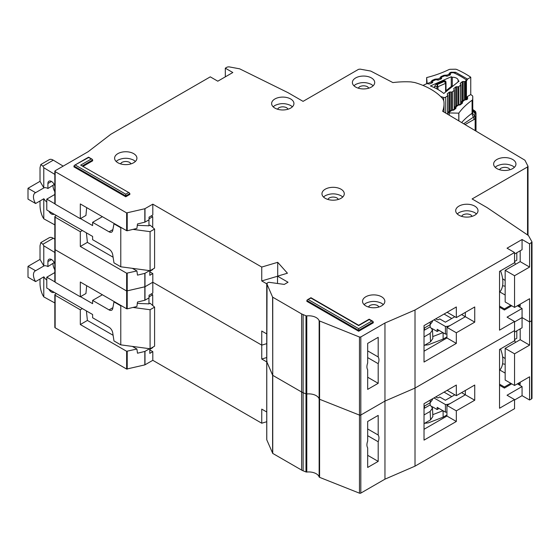 <?xml version="1.0" encoding="UTF-8"?>
<svg xmlns="http://www.w3.org/2000/svg" width="560" height="560" viewBox="0 0 560 560"><rect width="100%" height="100%" fill="white"/><g stroke="black" fill="none" stroke-linecap="round" stroke-linejoin="round"><path stroke-width="0.84" d="M454.832 394.8L445.375 400.26L439.74 397.005L438.613 397.656A1.064 0.616 0 0 1 437.115 397.656L435.799 396.893M431.977 406.553L437.171 409.549L437.171 407.379L445.424 412.139L445.424 404.551A7.434 4.291 0 0 0 450.639 403.291L465.346 394.8L465.346 390.46L465.346 394.8L474.74 400.225L456.33 410.851L456.33 421.477L424.025 440.125L424.025 403.69L456.33 385.042L456.33 395.668L474.74 385.042L474.74 400.225M445.424 412.139A7.434 4.291 0 0 0 446.943 412.048M437.171 409.549L439.054 408.464M461.587 392.63L465.346 394.8L446.943 405.426L456.33 410.851M433.979 397.943L445.424 404.551M443.121 410.816L443.121 417.172L446.943 414.967M443.121 417.172L428.246 422.898L424.648 423.283M451.759 396.571L444.059 392.126M432.782 414.652L442.967 410.725M430.066 402.808L430.157 404.922L432.488 408.058L430.157 411.432L430.528 419.895L432.859 416.521L432.488 408.058M424.025 408.464L424.522 408.177L424.424 406.063M424.522 408.177L430.157 404.922M430.262 400.092L430.157 402.759L432.488 399.609L432.523 398.783M430.157 402.759L424.025 406.294M424.025 414.967L430.157 411.432M430.528 419.895L424.025 423.647M499.534 370.335A24.969 14.413 -120 0 0 500.528 348.901M54.831 302.967L43.778 296.884L42.84 295.309C41.139 291.949 40.201 288.155 40.019 283.92L40.019 279.034M54.208 262.57L47.908 266.574L47.908 261.583A5.047 2.912 60 0 1 48.958 259.273A5.047 2.912 60 0 1 51.478 259.525A5.047 2.912 60 0 1 54.831 264.159M52.983 263.641A8.764 5.061 -120 0 0 54.831 269.808M46.781 280.119A8.764 5.061 -120 0 1 43.862 276.815L35.602 281.589L28 277.2L28 266.357L40.019 259.413L40.019 245.749L40.845 242.578L49.182 237.762A7.966 4.599 60 0 1 53.298 238.238L54.831 239.162M151.305 293.951L152.712 294.763L152.712 305.501M152.712 347.249L152.712 347.683L149.8 349.363M54.831 272.552L46.781 277.2L46.781 288.043L92.61 314.503L92.61 317.758L109.053 327.243A5.313 3.066 60 0 1 112.735 332.885L113.981 340.935L120.785 344.862L120.785 305.823L113.981 301.896L114.352 301.679M35.602 281.589A8.764 5.061 60 0 1 35.259 270.907A8.764 5.061 60 0 1 35.602 270.739L43.862 265.972L40.019 259.413M47.908 266.574A8.764 5.061 -120 0 0 43.862 265.972M54.138 262.976L54.138 262.437M104.937 330.568A4.249 2.457 60 0 0 104.496 330.288L103.586 329.791M132.979 307.454L150.087 309.729L154.595 307.125L150.087 303.226L148.96 303.877L148.96 297.906M148.96 348.621L148.96 349.09M152.712 294.763L149.051 296.884M102.375 294.763L92.61 300.405L109.053 309.897A5.313 3.066 60 0 0 111.706 310.156A5.313 3.066 60 0 0 112.735 308.518L113.981 301.896M46.781 277.2L54.831 281.848M80.493 296.66L92.61 303.66L92.61 300.405M40.845 242.578L42.903 244.244L43.778 245.798L54.831 252.483M54.082 292.257A5.047 2.912 60 0 1 53.998 292.306A5.047 2.912 60 0 1 48.874 289.254M28 266.357L35.602 270.739M43.778 296.884L43.778 276.864M120.785 344.862L150.087 348.768L154.595 346.164L154.595 307.125M137.312 303.408L148.96 303.877M120.785 305.823L121.765 305.956M43.778 265.923L43.778 245.798M150.087 348.768L150.087 309.729M367.675 428.96L378.196 435.036A8.498 4.907 120 0 1 378.196 441.756L367.675 435.68M505.169 358.596L502.6 356.79M266.777 439.516A1.064 0.616 0 0 0 266.742 439.663A1.064 0.616 0 0 0 266.777 439.817L272.741 453.418L301.623 470.092A10.626 6.132 0 0 0 303.121 470.813L305.991 471.947A1.064 0.616 0 0 0 306.782 472.045A10.626 6.132 180 0 1 319.144 476.952A1.064 0.616 0 0 0 319.585 477.344L359.464 493.178A1.064 0.616 0 0 0 360.815 493.101L384.958 479.164L415.009 466.151L514.556 408.681L514.556 399.574L507.045 395.234L522.067 386.561L522.067 395.668L529.585 400.008L531.531 398.881A1.596 0.917 0 0 0 532 398.23L532 242.074L529.585 243.852L529.585 267.057L520.191 261.632L520.191 250.789M522.067 395.668L514.556 400.008M56.455 293.629L55.139 294.385A1.064 0.616 -0 0 0 54.831 294.819L54.831 327.348A1.064 0.616 0 0 0 55.139 327.782L126.637 369.061L144.823 364.896L152.81 360.318L261.744 423.213L266.742 421.729M55.139 248.843L55.139 249.711L126.637 290.983L144.991 286.748L144.991 300.195L149.051 297.857L149.051 295.253L152.81 293.083L152.81 282.24L261.744 345.135L266.742 343.651L261.744 345.135L261.744 331.037L266.742 333.921M367.675 455.308L378.196 461.384L367.675 467.453L367.675 447.825A8.498 4.907 120 0 1 367.675 441.105L367.675 421.477L378.196 415.401L378.196 435.036M514.556 399.574L499.534 408.247L499.534 349.475L514.556 340.795L514.556 321.496L507.045 317.156L522.067 308.483L522.067 327.782L514.556 332.122M531.93 319.879L531.531 320.803L529.585 321.93L522.067 317.59L514.556 321.93L522.067 317.59L529.585 321.93L529.585 345.135L520.191 339.71L520.191 328.867M144.991 273.308L144.991 286.748L152.81 282.24L144.823 286.818L126.637 290.983L126.637 273.203L136.892 270.942L137.494 275.135L144.823 273.371L149.625 270.627M266.777 361.438A1.064 0.616 0 0 0 266.742 361.585A1.064 0.616 0 0 0 266.777 361.739L267.057 361.158M267.057 283.08L266.777 361.739L272.741 375.34L272.601 297.122L266.777 283.661L268.086 282.478L269.087 282.317L284.284 284.41L288.043 282.24L277.522 276.164L277.522 283.479M272.741 297.262L272.741 375.34L301.623 392.014A10.626 6.132 0 0 0 303.121 392.735L301.623 392.014L301.623 313.936L272.601 297.122M306.782 472.045L306.782 315.896L305.991 315.798L305.991 393.876L303.121 392.735L305.991 393.876A1.064 0.616 0 0 0 306.782 393.974L305.991 393.876L305.991 471.947M306.782 315.896A10.626 6.132 180 0 1 319.144 320.803L319.144 398.874A10.626 6.132 180 0 0 306.782 393.974A10.626 6.132 180 0 1 319.144 398.874A1.064 0.616 0 0 0 319.585 399.273L319.144 398.874L319.144 476.952M319.585 321.195L319.585 399.273L359.464 415.1A1.064 0.616 0 0 0 360.815 415.023L359.464 415.1L359.464 337.022L319.144 320.803M359.464 337.022L360.815 336.952L360.815 415.023L384.958 401.086L415.009 388.073L514.556 330.603L415.009 388.073L415.009 466.151M360.815 493.101L360.815 415.023L384.958 401.086L384.958 479.164M378.196 461.384L378.196 441.756M266.742 357.532L261.744 359.016L261.744 345.135L152.81 282.24L152.81 273.567L149.8 271.831M127.218 273.266L127.218 308.84L136.892 306.509L137.494 302.029L144.823 300.265L144.823 273.371M80.311 296.772L80.311 282.023L126.637 308.77L126.637 290.983L55.139 249.711L55.139 282.24L80.311 296.772L85.939 293.517L86.674 285.698M505.169 348.39L514.556 353.808L514.556 385.476L505.169 380.051L505.169 348.39L520.191 339.71M520.191 382.221L520.191 384.391L518.315 383.306M514.556 353.808L529.585 345.135M514.556 385.476L529.585 376.796L529.585 400.008M266.742 361.9L261.744 359.016M127.218 308.84L126.637 308.77M55.139 281.372L55.139 282.24M152.81 360.318L152.81 351.645L149.8 349.909M261.744 423.213L261.744 409.115L266.742 411.999M514.556 339.57L516.81 338.275L516.81 330.82M515.403 342.482L514.556 339.801M505.169 364.238A26.565 15.337 60 0 1 502.579 363.762M499.821 370.027L505.169 373.114M424.025 429.282L446.943 416.052L446.943 405.426M447.125 390.355L456.33 395.668M510.797 383.306L504.413 386.995L499.534 384.174M86.401 310.919L87.395 320.439L80.311 324.534L80.311 309.785L82.376 308.588M80.311 324.534L126.637 351.281L136.892 349.02L137.494 353.213L144.823 351.449L149.625 348.705M87.395 320.439L113.106 335.286M132.37 346.409L136.892 349.02M80.311 309.785L55.139 295.253A1.064 0.616 -0 0 1 54.831 294.819M152.81 351.645L149.8 353.374L149.8 348.733M511.742 383.845L504.413 388.08L504.413 386.995M499.534 385.259L504.413 388.08M522.067 386.561L517.377 383.845M446.943 416.052L456.33 421.477M443.681 100.289L443.681 97.447A1.596 0.917 0 0 0 445.578 97.279A1.596 0.917 0 0 0 445.732 97.174L447.692 95.592A1.064 0.616 180 0 0 447.888 95.235A1.064 0.616 180 0 0 447.804 94.997L447.3 94.29A1.064 0.616 180 0 1 447.216 94.059A1.064 0.616 180 0 1 447.419 93.702L449.204 92.26A1.064 0.616 180 0 1 450.135 92.001L451.458 92.05L451.458 110.432M452.284 85.806L452.284 77.273A5.446 3.143 180 0 1 458.15 80.409A5.446 3.143 180 0 1 458.143 80.549L458.143 81.865M449.729 75.117L448.861 74.074A1.596 1.295 -8.2 0 1 450.324 74.795L450.324 73.675L450.45 74.438A1.064 0.616 180 0 1 450.457 74.494A1.064 0.616 180 0 1 450.156 74.921A1.064 0.616 180 0 1 450.037 74.984L447.594 76.062A1.064 0.616 180 0 1 446.579 76.146L445.326 75.88A1.064 0.616 180 0 0 444.311 75.964L441.875 77.035A1.064 0.616 180 0 0 441.455 77.525A1.064 0.616 180 0 0 441.462 77.588L441.602 78.337A1.064 0.616 180 0 1 441.602 78.407A1.064 0.616 180 0 1 441.308 78.834A1.064 0.616 180 0 1 441.182 78.897L438.725 79.961A1.064 0.616 180 0 1 437.724 80.045L436.457 79.779A1.064 0.616 180 0 0 435.449 79.87L432.999 80.948A1.064 0.616 180 0 0 432.586 81.438A1.064 0.616 180 0 0 432.586 81.494L432.712 82.257A1.064 0.616 180 0 1 432.719 82.313A1.064 0.616 180 0 1 432.418 82.74A1.064 0.616 180 0 1 432.299 82.803L429.856 83.881A1.064 0.616 180 0 1 428.841 83.965L427.595 83.692A1.064 0.616 180 0 0 426.58 83.783L423.899 84.959A1.596 0.917 180 0 0 423.297 85.54M443.681 97.447L440.671 96.516M458.143 80.549A75.439 43.554 180 0 1 459.06 81.13L443.786 93.464A50.148 28.952 0 0 0 430.381 85.967L451.255 76.762A75.439 43.554 180 0 1 452.284 77.273M456.631 105.462L456.631 86.751A1.064 0.616 180 0 0 455.686 87.01L453.922 88.459A1.064 0.616 180 0 0 453.726 88.809A1.064 0.616 180 0 0 453.803 89.04L454.3 89.761A1.064 0.616 180 0 1 454.377 89.992A1.064 0.616 180 0 1 454.181 90.349L452.389 91.791A1.064 0.616 180 0 1 451.458 92.05M456.631 86.751L457.94 86.807L457.94 105.203M460.39 83.972L460.39 83.216A1.064 0.616 180 0 0 460.194 83.573A1.064 0.616 180 0 0 460.271 83.811L460.782 84.518A1.064 0.616 180 0 1 460.859 84.749A1.064 0.616 180 0 1 460.663 85.106L458.878 86.548A1.064 0.616 180 0 1 457.94 86.807M460.39 83.216L462.175 81.774A1.064 0.616 180 0 1 463.106 81.515L464.429 81.564L464.429 99.974M450.324 73.675A1.064 0.616 180 0 1 450.317 73.619A1.064 0.616 180 0 1 450.737 73.129L450.996 73.017A2.653 1.533 180 0 1 454.272 73.038A82.341 47.537 0 0 1 465.416 79.268A2.653 1.533 180 0 1 466.046 80.262A2.653 1.533 180 0 1 465.556 81.158L465.36 81.312A1.064 0.616 180 0 1 464.429 81.564M451.255 86.499L451.255 76.762M434.602 87.759L434.602 86.275L436.093 84.315L444.269 80.71L445.753 81.186L446.005 82.81A1.064 0.616 180 0 1 446.012 82.866L446.012 82.866A1.064 0.616 180 0 1 445.711 83.293A1.064 0.616 180 0 1 445.592 83.356L444.388 81.424L446.005 82.81M434.602 86.275L436.982 86.786L437.269 84.567L437.997 86.702L445.592 83.356L445.592 92.008M447.58 90.405L445.907 91.784A1.064 0.616 180 0 1 445.823 91.546L445.823 91.819M452.508 86.45L452.928 86.086M453.271 85.806L451.836 86.03L452.704 86.079L447.489 90.286L446.362 90.454L445.823 91.546M454.832 316.722L445.375 322.182L439.74 318.927L438.613 319.578A1.064 0.616 0 0 1 437.115 319.578L435.799 318.815M431.977 328.475L437.171 331.471L437.171 329.301L445.424 334.068L445.424 326.473A7.434 4.291 0 0 0 450.639 325.213L465.346 316.722L465.346 312.382L465.346 316.722L474.74 322.147L456.33 332.773L456.33 343.399L424.025 362.054L424.025 325.612L456.33 306.964L456.33 317.59L474.74 306.964L474.74 322.147M445.424 334.068A7.434 4.291 0 0 0 446.943 333.97M437.171 331.471L439.054 330.386M461.587 314.552L465.346 316.722L446.943 327.348L456.33 332.773M433.979 319.865L445.424 326.473M443.121 332.738L443.121 339.094L446.943 336.896M443.121 339.094L428.246 344.82L424.648 345.212M451.759 318.493L444.059 314.048M432.782 336.574L442.967 332.647M430.066 324.73L430.157 326.844L432.488 329.98L430.157 333.354L430.528 341.817L432.859 338.443L432.488 329.98M424.025 330.386L424.522 330.099L424.424 327.985M424.522 330.099L430.157 326.844M430.262 322.014L430.157 324.681L432.488 321.531L432.523 320.705M430.157 324.681L424.025 328.216M424.025 336.896L430.157 333.354M430.528 341.817L424.025 345.569M499.534 292.257A24.969 14.413 -120 0 0 500.528 270.823M54.831 224.889L43.778 218.806L42.84 217.231C41.139 213.871 40.201 210.077 40.019 205.842L40.019 200.956M54.208 184.492L47.908 188.496L47.908 183.505A5.047 2.912 60 0 1 48.958 181.195A5.047 2.912 60 0 1 51.478 181.447A5.047 2.912 60 0 1 54.831 186.081M52.983 185.563A8.764 5.061 -120 0 0 54.831 191.73M46.781 202.041A8.764 5.061 -120 0 1 43.862 198.737L35.602 203.511L28 199.122L28 188.279L40.019 181.335L40.019 167.671L40.845 164.5L49.182 159.691A7.966 4.599 60 0 1 53.298 160.16L63.168 166.124M151.305 215.873L152.712 216.685L152.712 227.423M152.712 269.171L152.712 269.605L149.8 271.292M54.831 194.474L46.781 199.122L46.781 209.965L92.61 236.425L92.61 239.68L109.053 249.172A5.313 3.066 60 0 1 112.735 254.807L113.981 262.857L120.785 266.791L120.785 227.752L113.981 223.818L114.352 223.601M35.602 203.511A8.764 5.061 60 0 1 35.259 192.829A8.764 5.061 60 0 1 35.602 192.668L43.862 187.894L40.019 181.335M47.908 188.496A8.764 5.061 -120 0 0 43.862 187.894M54.138 184.898L54.138 184.359M104.937 252.49A4.249 2.457 60 0 0 104.496 252.217L103.586 251.713M132.979 229.376L150.087 231.651L154.595 229.047L150.087 225.148L148.96 225.799L148.96 219.828M148.96 270.543L148.96 271.012M152.712 216.685L149.051 218.806M102.375 216.685L92.61 222.327L109.053 231.819A5.313 3.066 60 0 0 111.706 232.078A5.313 3.066 60 0 0 112.735 230.44L113.981 223.818M46.781 199.122L54.831 203.77M80.493 218.582L92.61 225.582L92.61 222.327M40.845 164.5L42.903 166.166L43.778 167.72L54.831 174.405M54.082 214.179A5.047 2.912 60 0 1 53.998 214.228A5.047 2.912 60 0 1 48.874 211.176M28 188.279L35.602 192.668M43.778 218.806L43.778 198.786M120.785 266.791L150.087 270.69L154.595 268.086L154.595 229.047M137.312 225.33L148.96 225.799M120.785 227.752L121.765 227.878M43.778 187.845L43.778 167.72M150.087 270.69L150.087 231.651M373.177 85.743L371.434 84.448C366.177 81.977 360.92 81.977 355.656 84.448L353.92 85.743M371.434 77.938A11.158 6.44 0 0 0 359.275 76.545A11.158 6.44 0 0 0 352.387 82.495A11.158 6.44 0 0 0 355.656 87.045A11.158 6.44 0 0 0 367.815 88.445A11.158 6.44 0 0 0 374.703 82.495A11.158 6.44 0 0 0 371.434 77.938M358.169 88.137L359.604 86.723C362.229 85.491 364.861 85.491 367.493 86.723L368.921 88.137M292.411 106.785L290.668 105.483C285.411 103.019 280.154 103.019 274.89 105.483L273.154 106.785M290.668 98.973A11.158 6.44 0 0 0 278.516 97.58A11.158 6.44 0 0 0 271.628 103.53A11.158 6.44 0 0 0 274.89 108.087A11.158 6.44 0 0 0 287.049 109.48A11.158 6.44 0 0 0 293.937 103.53A11.158 6.44 0 0 0 290.668 98.973M277.41 109.172L278.838 107.758C281.463 106.526 284.095 106.526 286.727 107.758L288.155 109.172M514.416 167.293L512.68 165.991C507.423 163.527 502.159 163.527 496.902 165.991L495.159 167.293M512.68 159.488A11.158 6.44 0 0 0 500.521 158.088A11.158 6.44 0 0 0 493.633 164.038A11.158 6.44 0 0 0 496.902 168.595A11.158 6.44 0 0 0 509.061 169.988A11.158 6.44 0 0 0 515.949 164.038A11.158 6.44 0 0 0 512.68 159.488M499.415 169.687L500.843 168.266C503.475 167.034 506.107 167.034 508.732 168.266L510.167 169.687M476.476 213.92L474.74 212.618C469.483 210.154 464.219 210.154 458.962 212.618L457.219 213.92M474.74 206.115A11.158 6.44 0 0 0 462.581 204.715A11.158 6.44 0 0 0 455.693 210.672A11.158 6.44 0 0 0 458.962 215.222A11.158 6.44 0 0 0 471.121 216.622A11.158 6.44 0 0 0 478.009 210.672A11.158 6.44 0 0 0 474.74 206.115M461.475 216.314L462.903 214.9C465.535 213.661 468.16 213.661 470.792 214.9L472.227 216.314M342.748 197.008L341.005 195.706C335.748 193.235 330.491 193.235 325.227 195.706L323.491 197.008M341.005 189.196A11.158 6.44 0 0 0 328.846 187.803A11.158 6.44 0 0 0 321.965 193.753A11.158 6.44 0 0 0 325.227 198.31A11.158 6.44 0 0 0 337.386 199.703A11.158 6.44 0 0 0 344.274 193.753A11.158 6.44 0 0 0 341.005 189.196M327.74 199.395L329.175 197.981C331.8 196.749 334.432 196.749 337.064 197.981L338.492 199.395M367.675 350.882L378.196 356.958A8.498 4.907 120 0 1 378.196 363.678L367.675 357.602M528.017 235.263L528.017 166.299L524.923 160.209L442.659 111.272A60.032 34.657 0 0 0 444.052 103.859A60.032 34.657 0 0 0 443.835 100.926L442.715 98.665A63.749 36.806 0 0 0 430.976 89.327A63.749 36.806 0 0 0 414.799 82.544L410.879 81.9A60.032 34.657 0 0 0 392.889 82.586L370.72 71.057L360.094 69.125L358.505 69.356L303.065 101.36L288.043 92.687L239.673 68.831L228.858 66.822L227.255 67.053L225.309 68.18L232.82 72.52L217.798 81.193L210.28 76.853L110.789 134.295L88.144 151.711L55.139 170.765L55.139 171.633L126.637 212.912L144.823 208.74L152.81 204.162L261.744 267.057L277.711 262.311L287.441 273.217L277.522 276.164M383.32 304.577L381.577 303.275C376.32 300.811 371.063 300.811 365.799 303.275L364.056 304.577M381.577 296.772A11.158 6.44 0 0 0 369.418 295.372A11.158 6.44 0 0 0 362.53 301.322A11.158 6.44 0 0 0 365.799 305.879A11.158 6.44 0 0 0 377.958 307.272A11.158 6.44 0 0 0 384.846 301.322A11.158 6.44 0 0 0 381.577 296.772M135.387 161.434L133.651 160.139C128.394 157.668 123.13 157.668 117.873 160.139L116.13 161.434M133.651 153.629A11.158 6.44 0 0 0 121.492 152.236A11.158 6.44 0 0 0 114.604 158.186A11.158 6.44 0 0 0 117.873 162.736A11.158 6.44 0 0 0 130.032 164.136A11.158 6.44 0 0 0 136.92 158.186A11.158 6.44 0 0 0 133.651 153.629M505.169 280.518L502.6 278.712M368.312 306.971L369.747 305.55C372.372 304.318 375.004 304.318 377.636 305.55L379.064 306.971M120.386 163.828L121.814 162.414C124.446 161.182 127.078 161.182 129.703 162.414L131.138 163.828M514.556 307.398L505.169 301.973L505.169 270.312L514.556 275.73L514.556 307.398L529.585 298.725L529.585 321.93L531.531 320.803A1.596 0.917 0 0 0 532 320.152M360.815 336.952L384.958 323.015L384.958 401.086L415.009 388.073L415.009 310.002L514.556 252.525L507.045 248.192L522.067 239.512L522.067 249.704L514.556 254.044M319.585 477.344L319.585 399.273L359.464 415.1L359.464 493.178M272.741 453.418L272.741 375.34L301.623 392.014L301.623 470.092M266.777 439.817L266.777 361.739L272.601 375.2L272.601 453.278M54.831 281.806L54.831 249.277A1.064 0.616 0 0 0 55.139 249.711L55.139 217.175L80.311 231.707L82.376 230.517M144.991 208.677L144.991 222.124L149.051 219.779L149.051 217.175L152.81 215.005L152.81 204.162M367.675 377.23L378.196 383.306L367.675 389.375L367.675 369.747A8.498 4.907 120 0 1 367.675 363.027L367.675 343.399L378.196 337.323L378.196 356.958M514.556 321.496L499.534 330.169L499.534 271.397L514.556 262.717L514.556 252.525M225.309 76.853L225.309 68.18M522.067 239.512L529.585 243.852M129.451 192.92L80.682 165.123L129.451 192.92L129.892 194.404L125.762 196.791L73.92 166.859L74.361 165.375L88.571 157.535L92.267 159.306L92.701 160.79L83.251 166.243M371.812 321.062L372.876 321.314L373.31 322.798L358.666 331.254L306.824 301.322L307.265 299.845L310.954 298.074L358.666 325.612L369.18 319.543L371.812 321.062L358.666 328.65L308.329 299.586M55.139 170.765L55.139 204.162L80.311 218.694L80.311 203.945L126.637 230.692L126.637 212.912M305.991 315.798L301.623 313.936M384.958 323.015L415.009 310.002M531.93 241.801L528.458 235.557L487.137 207.634L472.108 198.954L527.548 166.95L527.947 166.033M358.666 331.254L358.666 328.65M125.762 196.791L125.762 194.187L75.425 165.123M378.196 383.306L378.196 363.678M277.711 276.108L277.711 262.311M277.522 276.248L261.744 280.938L261.744 267.057M127.218 212.975L127.218 230.762L136.892 228.431L137.494 223.951L144.823 222.187L144.823 208.74M56.455 215.551L55.139 216.307A1.064 0.616 -0 0 0 54.831 216.741A1.064 0.616 -0 0 0 55.139 217.175M505.169 270.312L520.191 261.632M520.191 304.143L520.191 306.313L518.315 305.228M514.556 275.73L529.585 267.057M266.742 283.822L261.744 280.938M127.218 230.762L126.637 230.692M86.674 207.62L85.939 215.439L80.311 218.694M55.139 203.294L55.139 204.162M514.556 261.499L516.81 260.197L516.81 252.742M515.403 264.404L514.556 261.723M505.169 286.16A26.565 15.337 60 0 1 502.579 285.684M499.821 291.949L505.169 295.036M424.025 351.204L446.943 337.974L446.943 327.348M447.125 312.277L456.33 317.59M510.797 305.228L504.413 308.917L499.534 306.096M80.311 231.707L80.311 246.456L126.637 273.203M86.401 232.841L87.395 242.361L80.311 246.456M87.395 242.361L113.106 257.208M132.37 268.331L136.892 270.942M152.81 273.567L149.8 275.296L149.8 270.655M511.742 305.774L504.413 310.002L504.413 308.917M499.534 307.181L504.413 310.002M522.067 308.483L517.377 305.774M446.943 337.974L456.33 343.399M465.066 124.565L475.153 118.867L474.768 116.235L463.708 123.76M475.972 113.771L476 131.047L476 113.134A2.653 1.533 180 0 1 476 113.134L474.733 111.027L474.026 110.74L475.972 113.771L475.86 117.845L474.803 115.808A5.313 4.34 -178.6 0 1 472.682 112.315L472.752 109.557A5.313 4.34 -178.6 0 0 474.873 113.043L474.803 115.808L475.867 117.551M474.103 119.196L473.487 117.173A5.313 3.367 -125.5 0 1 472.087 113.26A2.653 1.533 0 0 0 472.682 112.315L472.682 99.302A2.653 1.533 180 0 1 472.087 100.247L472.087 113.26A90.314 52.143 180 0 0 461.671 122.549M450.828 111.083L448.441 112.777A1.596 0.917 0 0 0 449.288 112.938L458.787 113.155L458.787 120.834M458.871 120.89L458.871 113.05A2.653 1.533 180 0 1 458.787 113.155M458.871 113.05A90.314 52.143 180 0 1 472.087 100.247M448.861 74.074L449.918 72.716L451.045 72.233L455.602 72.275L467.572 79.086L470.75 77.217L470.75 94.563A88.718 51.219 180 0 1 472.171 95.564A2.653 1.533 180 0 1 472.752 96.523L472.682 99.302M475.937 114.786A2.653 2.17 -178.6 0 0 474.873 113.043L474.32 111.384A5.313 3.395 -54.1 0 1 473.235 110.985L472.752 109.536L472.752 96.523A2.653 1.533 180 0 1 472.752 96.544L472.752 109.557A2.653 1.533 0 0 0 472.752 109.536A2.653 1.533 0 0 0 472.752 109.508L474.866 110.936A2.653 1.673 -55 0 1 475.167 111.258M470.75 94.563L467.572 96.439L466.431 98.406L466.431 81.06L467.572 79.086M448.441 112.777L447.874 112.581M426.643 83.755L426.643 77.574L427.182 83.657M454.594 107.562L454.93 106.827L456.064 106.659L455.917 108.353L453.754 110.089L450.156 110.663L447.888 112.476M457.345 105.854L454.475 108.157L454.741 108.528A1.064 0.616 180 0 1 454.755 108.542A1.596 1.204 144.7 0 1 456.218 106.876M461.111 102.333L461.447 101.598L462.581 101.437L462.434 103.131L460.271 104.86L456.673 105.434L454.398 107.919A1.064 0.616 180 0 0 454.475 108.157L454.475 108.766M463.862 100.625L460.992 102.928L461.258 103.299A1.064 0.616 180 0 1 461.272 103.32L461.258 103.299A1.596 1.204 144.7 0 1 462.735 101.654M467.572 96.439L467.607 98.973L466.788 99.631L463.19 100.205L460.915 102.697A1.064 0.616 180 0 1 460.915 102.69A1.064 0.616 180 0 0 460.992 102.928L460.992 103.537M431.928 82.964L431.018 82.012L427.483 83.538A1.596 0.917 180 0 1 427.182 83.055M470.75 77.217A88.718 51.219 0 0 0 456.869 69.538A2.653 1.533 180 0 0 455.168 69.216L450.387 69.307A2.653 1.533 180 0 0 448.763 69.664A90.314 52.143 180 0 1 426.825 77.525A2.653 1.533 0 0 0 426.643 77.574M472.773 109.879A92.26 53.263 180 0 1 474.026 110.74A2.653 1.673 -55 0 1 474.866 110.936L475.615 111.734A2.653 2.044 148.7 0 0 474.733 111.027M446.67 76.16L446.873 75.173L448.896 74.305L450.191 74.9M440.832 79.044L439.922 77.924L440.979 76.573L443.947 75.292L446.495 75.089L447.377 76.132M437.724 80.045L437.941 79.03L439.957 78.162L441.308 78.827M432.411 82.747L431.018 82.012L432.047 80.423L435.008 79.149L437.556 78.946L438.459 80.045M51.478 259.525L47.908 261.583M109.053 309.897L112.896 307.678M53.298 238.238L42.903 244.244M531.531 242.725L531.531 398.881M303.121 470.813L303.121 314.657M144.991 364.826L144.991 351.379M144.823 364.896L144.823 351.449M127.218 369.131L127.218 351.344M126.637 369.061L126.637 351.281M55.139 327.782L55.139 295.253M445.732 113.092L445.732 97.174M447.692 114.254L447.692 95.592M465.556 81.158L465.556 99.82M445.991 82.635L446.012 90.86L446.005 82.929M444.269 80.71L444.388 81.424L437.269 84.567L436.093 84.315M437.997 89.523L437.997 86.702A1.064 0.616 0 0 1 436.982 86.793L436.982 88.963M465.36 81.312L465.36 99.883M447.419 93.702L447.419 94.458M463.106 100.268L463.106 81.515M449.204 92.26L449.204 111.426M462.175 101.017L462.175 81.774M450.135 92.001L450.135 110.677M452.389 110.32L452.389 91.791M454.181 109.004L454.181 90.349M460.663 85.106L460.663 103.803M458.878 86.548L458.878 105.098M453.922 88.459L453.922 89.208M455.686 87.01L455.686 106.218M51.478 181.447L47.908 183.505M109.053 231.819L112.896 229.6M53.298 160.16L42.903 166.166M373.31 321.93L358.666 330.386L306.824 300.454M129.892 193.536L125.762 195.923L73.92 165.991M92.701 159.922L82.495 165.809M527.548 234.941L527.548 166.95M128.394 192.668L125.762 194.187M91.203 159.054L80.682 165.123M475.86 130.963L475.86 117.845A2.653 1.533 180 0 1 475.671 118.391A2.653 1.533 180 0 1 475.153 118.867L475.153 130.543M475.671 118.391A2.653 2.016 -145.3 0 0 475.055 116.823M475.804 112.203A2.653 2.044 148.7 0 0 475.615 111.734L476 113.113M449.288 115.206L449.288 112.938M451.423 110.726L450.156 110.663M453.754 110.089A1.596 1.057 -128.7 0 0 452.76 110.145L451.486 110.432M455.917 108.353A1.596 1.057 -128.7 0 0 454.916 108.416L452.76 110.145M457.94 105.497L456.673 105.434M460.271 104.86A1.596 1.057 -128.7 0 0 459.277 104.916L458.003 105.203M462.434 103.131A1.596 1.057 -128.7 0 0 461.433 103.187L459.277 104.916M464.457 100.268L463.19 100.205M466.788 99.631A1.596 1.057 -128.7 0 0 465.787 99.694L464.52 99.974M467.607 98.973A1.596 1.057 -128.7 0 0 466.613 99.036L466.718 99.022M466.431 98.406A2.128 1.225 180 0 1 466.711 98.966M467.446 78.995A1.596 1.001 124.7 0 0 466.221 80.885A2.128 1.225 180 0 1 466.431 81.06M455.602 72.275A1.596 0.819 114.9 0 0 454.832 73.297M466.046 80.766A82.607 47.691 180 0 1 466.221 80.885L466.221 99.344M451.045 72.233A1.596 0.777 66.7 0 1 451.556 72.828M449.918 72.716A1.596 0.777 66.7 0 1 450.443 73.332M446.495 75.089A1.596 0.469 102.6 0 0 446.096 76.041M443.947 75.292A1.596 0.777 66.7 0 1 444.465 75.908M440.979 76.573A1.596 0.777 66.7 0 1 441.553 77.273M439.922 77.924A1.596 1.295 -8.2 0 1 441.427 78.743M437.556 78.946A1.596 0.469 102.6 0 0 437.15 79.926M435.008 79.149A1.596 0.777 66.7 0 1 435.568 79.828M432.047 80.423A1.596 0.777 66.7 0 1 432.663 81.207M430.983 81.781A1.596 1.295 -8.2 0 1 432.523 82.67M266.742 283.514L266.742 439.663M466.046 99.484L466.046 80.262M447.888 114.373L447.888 95.235M450.317 74.781L450.317 73.619M451.836 86.03L446.362 90.454M460.859 103.649L460.859 84.749M454.377 108.85L454.377 89.992M444.052 103.859L444.052 112.098M372.876 321.314L369.18 319.179L358.666 325.255L310.954 297.71L307.265 299.845M92.267 159.306L88.571 157.171L74.361 165.375M54.831 203.728L54.831 171.199M54.831 249.277L54.831 216.741M461.335 103.53L461.447 103.173M465.787 99.694L466.613 99.036M454.398 108.829L454.398 107.919M460.915 103.6L460.915 102.697"/></g></svg>
